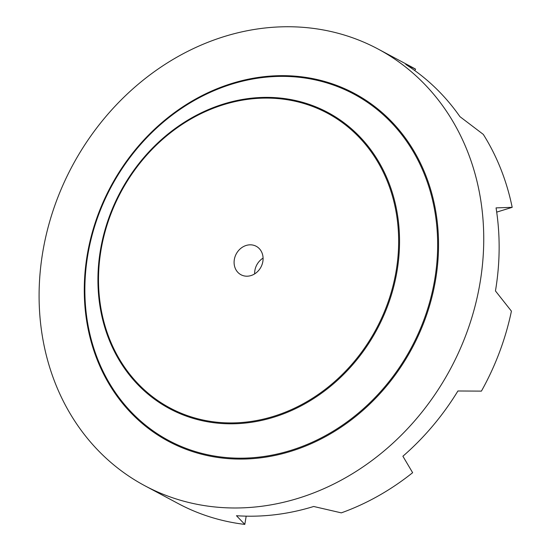 <?xml version="1.0" encoding="UTF-8"?>
<svg xmlns="http://www.w3.org/2000/svg" width="552" height="552" viewBox="0 0 552 552"><rect width="100%" height="100%" fill="white"/><g stroke="black" fill="none" stroke-linecap="round" stroke-linejoin="round"><path stroke-width="0.83" d="M254.362 245.481A16.139 13.993 118.1 0 1 256.204 246.275A16.139 13.993 118.1 0 1 260.937 267.106A16.139 13.993 118.1 0 1 240.982 274.744A16.139 13.993 118.1 0 1 235.738 254.948A16.139 13.993 118.1 0 1 254.362 245.481M263.083 258.101A16.139 13.993 -61.9 0 0 254.644 273.895M246.185 516.154L244.805 524.4L236.47 515.713A247.544 214.597 -61.9 0 0 313.681 506.481L341.315 512.863A247.544 214.597 118.1 0 0 412.634 472.691L402.891 456.235A247.544 214.597 -61.9 0 0 457.918 390.982L481.413 391.126A247.544 214.597 118.1 0 0 511.421 311.149L495.454 290.938A247.544 214.597 -61.9 0 0 496.062 207.883L512.187 207.338L496.696 212.12M244.805 524.4A247.544 214.597 118.1 0 1 178.103 503.514L144.748 485.691A247.544 214.597 118.1 0 1 64.294 182.091A247.544 214.597 118.1 0 1 349.906 36.846A247.544 214.597 118.1 0 1 378.099 49.045A247.544 214.597 118.1 0 1 450.68 368.508A247.544 214.597 118.1 0 1 144.748 485.691M378.099 49.045L411.454 66.868A247.544 214.597 118.1 0 1 415.594 69.152L405.768 64.446A247.544 214.597 -61.9 0 1 459.933 116.644L483.304 134.398A247.544 214.597 118.1 0 1 512.187 207.338M415.594 69.152L414.745 70.546M308.32 104.915A167.09 144.852 118.1 0 1 337.962 378.631A167.09 144.852 118.1 0 1 99.491 297.99A167.09 144.852 118.1 0 1 308.32 104.915M308.768 104.225A167.918 145.569 118.1 0 1 338.555 379.293A167.918 145.569 118.1 0 1 98.911 298.259A167.918 145.569 118.1 0 1 308.768 104.225M331.476 84.387A196.402 170.264 118.1 0 1 366.314 406.12A196.402 170.264 118.1 0 1 86.015 311.342A196.402 170.264 118.1 0 1 331.476 84.387M331.918 83.704A197.23 170.975 118.1 0 1 366.907 406.789A197.23 170.975 118.1 0 1 85.429 311.604A197.23 170.975 118.1 0 1 331.918 83.704"/></g></svg>
